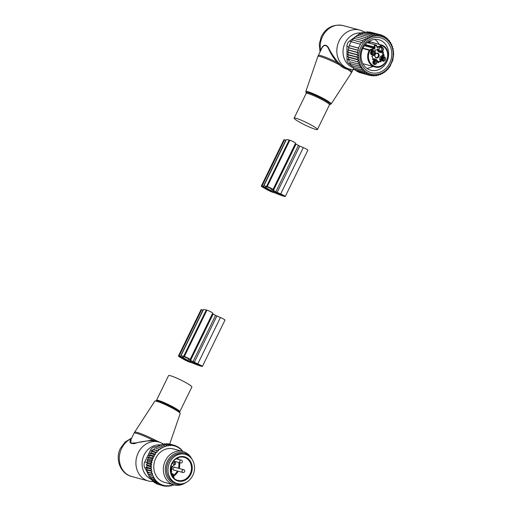 <?xml version="1.0" encoding="UTF-8"?>
<svg xmlns="http://www.w3.org/2000/svg" width="512" height="512" viewBox="0 0 512 512"><rect width="100%" height="100%" fill="white"/><g stroke="black" fill="none" stroke-linecap="round" stroke-linejoin="round"><path stroke-width="0.77" d="M317.44 129.504A12.966 1.408 -154 0 0 317.446 129.498A12.966 1.408 -154 0 0 306.464 122.573A12.966 1.408 -154 0 0 294.138 118.112A12.966 1.408 -154 0 0 294.131 118.125A12.966 1.408 -154 0 0 305.114 125.043A12.966 1.408 -154 0 0 317.44 129.504L329.498 104.774A12.966 1.408 -154 0 0 318.515 97.856A12.966 1.408 -154 0 0 306.195 93.395A12.966 1.408 -154 0 0 306.189 93.408A12.966 1.408 -154 0 0 306.182 93.421L294.131 118.125M352.026 67.174A17.856 15.494 -75 0 1 345.082 42.97A17.856 15.494 -75 0 1 360.864 32.986M353.408 67.706A17.856 15.494 -75 0 1 352.544 67.392M354.982 69.446A20.173 17.504 -75 0 1 349.299 69.018A20.173 17.504 -75 0 1 339.168 40.858A20.173 17.504 -75 0 1 359.757 30.054A20.173 17.504 -75 0 1 364.685 32.384M350.451 69.28L347.168 69.165C344.563 68.634 341.958 67.162 339.347 64.749L336.883 62.317A18.733 2.029 -154 0 0 318.278 55.475A18.733 2.029 -154 0 0 318.272 55.494A18.733 2.029 -154 0 0 318.259 55.514M321.338 48.646L321.357 49.165C323.552 44.698 325.85 44.32 328.25 48.032C330.15 52.55 333.03 57.312 336.883 62.317L337.581 61.702C333.606 56.774 330.573 52.102 328.493 47.686C325.926 44.045 323.539 44.365 321.338 48.646L320.416 51.091M329.491 104.787A12.966 1.408 -154 0 0 329.498 104.774L331.194 103.936A14.118 1.53 26 0 1 331.194 103.936L351.411 72.851A18.669 2.022 26 0 0 351.411 72.845A18.669 2.022 -154 0 0 347.168 69.165L347.898 68.627C345.318 68.058 342.707 66.586 340.051 64.192L337.581 61.702M320.038 51.872L319.258 44.006L321.382 36.333C326.31 27.443 333.568 23.866 343.162 25.6A20.173 17.504 -75 0 0 322.573 36.403A20.173 17.504 -75 0 0 320.582 50.4L320.614 50.995M340.051 64.192L339.347 64.749A18.669 2.022 -154 0 0 317.875 56.448A18.669 2.022 26 0 0 317.856 56.486A18.669 2.022 26 0 0 317.85 56.531M349.606 69.101L349.466 69.421A18.733 2.029 -154 0 1 351.942 71.917A18.733 2.029 -154 0 1 351.93 71.93M374.317 60.454A1.728 1.498 -75 0 1 373.478 63.571A2.163 1.914 -72.1 0 0 373.984 60.55M371.974 50.918A1.728 1.498 -75 0 1 371.136 54.035A2.163 1.914 -72.1 0 0 371.635 51.014M373.126 63.155A1.728 1.498 -75 0 1 375.712 61.152A1.728 1.498 -75 0 1 373.126 63.155M382.944 57.12A1.728 1.498 -75 0 1 382.106 60.237A2.163 1.914 -72.1 0 0 382.605 57.216M372.864 54.01A1.728 1.498 -75 0 1 371.277 51.226A1.728 1.498 -75 0 1 372.864 54.01M373.178 63.622A2.31 2.003 -75 0 1 376.627 60.947A2.31 2.003 -75 0 1 373.178 63.622M382.246 57.421A1.728 1.498 -75 0 1 383.84 60.211A1.728 1.498 -75 0 1 382.246 57.421M373.619 54.611A2.31 2.003 -75 0 1 371.494 50.886A2.31 2.003 -75 0 1 373.619 54.611M382.464 57.082A2.31 2.003 -75 0 1 384.589 60.806A2.31 2.003 -75 0 1 382.464 57.082M374.176 59.315L373.133 59.04A3.168 2.752 105 0 1 374.688 58.944L375.725 59.226A3.168 2.752 -75 0 0 374.176 59.315L372.87 59.821L372.576 59.456A2.304 2.003 -75 0 0 371.904 56.73L371.987 56.218L373.286 55.712A3.168 2.752 -75 0 0 375.238 51.712L374.886 50.272L375.232 49.907A2.304 2.003 -75 0 0 377.696 48.954L378.144 49.011L378.496 50.451A3.168 2.752 -75 0 0 380.358 52.474A3.168 2.752 -75 0 0 381.914 52.378L383.213 51.872L383.514 52.237A2.304 2.003 -75 0 0 384.179 54.963L384.102 55.475L383.066 55.2L383.142 54.682L384.179 54.963M379.93 61.523L380.16 61.146L381.197 61.427L380.845 59.987A3.168 2.752 -75 0 1 382.797 55.981L384.102 55.475M381.197 61.427L380.851 61.786A2.304 2.003 -75 0 0 378.387 62.739L377.939 62.688L377.587 61.248A3.168 2.752 -75 0 0 375.725 59.226M379.328 50.842A2.477 2.15 -75 0 1 380.045 47.411A2.477 2.15 -75 0 1 383.034 47.981A2.477 2.15 -75 0 1 382.323 51.411A2.477 2.15 -75 0 1 379.328 50.842M373.133 59.04L372.646 59.226M379.814 61.51A2.304 2.003 105 0 0 377.76 61.952M383.066 55.2L381.76 55.699A3.168 2.752 105 0 0 379.808 59.706L380.16 61.146M382.4 52.186A2.304 2.003 105 0 0 383.142 54.682M377.286 49.459L377.459 50.17A3.168 2.752 105 0 0 379.322 52.192L380.358 52.474M382.56 48.083A2.182 1.894 -75 0 1 379.302 50.605A2.182 1.894 -75 0 1 382.56 48.083M375.149 56.998A2.477 2.15 105 0 0 378.144 57.568A2.477 2.15 105 0 0 378.861 54.138A2.477 2.15 105 0 0 375.866 53.568A2.477 2.15 105 0 0 375.149 56.998M380.826 47.2A2.182 1.894 -75 0 1 379.77 51.149M375.13 56.762A2.182 1.894 105 0 0 378.387 54.24A2.182 1.894 105 0 0 375.13 56.762M377.203 53.37A2.182 1.894 -75 0 1 376.077 57.574M371.43 51.123A1.92 1.696 -72.1 0 1 370.963 53.875M371.046 51.443A1.587 1.402 -72.1 0 1 370.682 53.414M373.773 60.659A1.92 1.696 -72.1 0 1 373.312 63.411M373.389 60.979A1.587 1.402 -72.1 0 1 373.03 62.95M382.4 57.318A1.92 1.696 -72.1 0 1 381.933 60.077M382.016 57.645A1.587 1.402 -72.1 0 1 381.651 59.61M348.173 59.11L359.296 62.426L348.173 59.11L348.813 57.427L358.765 60.096L356.973 59.258L358.381 57.638L356.826 56.922L358.202 55.187L356.909 54.592L358.227 52.768L357.21 52.307L358.426 50.445L357.715 50.125L358.822 48.224L358.4 48.032L361.491 42.374L362.202 42.694L362.874 40.691L363.891 41.152L364.448 39.123L365.747 39.718L366.182 37.728L367.744 38.445L368.058 36.531L369.85 37.37L370.061 35.565L360.858 33.094L359.898 34.701M370.061 35.565L371.936 36.518L372.128 34.854L373.907 35.974L374.24 34.413L375.898 35.686L376.365 34.246L377.894 35.661L378.477 34.355L379.866 35.891L380.544 34.739L381.779 36.384L382.541 35.392L383.616 37.12L384.442 36.307L385.35 38.099L386.221 37.472L386.963 39.309L387.859 38.874L388.422 40.73L389.325 40.486L389.722 42.342L390.611 42.291L390.829 44.122L391.686 44.269L391.744 46.054L392.55 46.394L392.448 48.109L393.184 48.627L392.966 50.432L393.574 50.95L393.261 52.864L393.728 53.293L392.838 60.083L390.131 66.003M358.778 56.288A19.597 17.005 -75 0 1 376.307 35.885A19.597 17.005 -75 0 1 393.152 54.298A19.597 17.005 105 0 1 375.629 74.694A19.597 17.005 105 0 1 358.778 56.288M391.686 44.269L390.822 44.038M390.611 42.291L389.658 42.035M389.325 40.486L388.262 40.198M387.859 38.874L386.656 38.547M386.221 37.472L384.851 37.107M384.442 36.307L382.848 35.878M382.541 35.392L380.659 34.886M380.544 34.739L371.162 32.39M378.477 34.355L369.274 31.885L368.858 32.23M376.365 34.246L367.168 31.776L366.586 32.358M374.24 34.413L365.043 31.942L364.371 32.774M372.128 34.854L362.931 32.384L361.978 33.843M366.182 37.728L356.986 35.258L355.949 37.088M364.448 39.123L355.251 36.653L354.208 38.554M362.874 40.691L353.677 38.221L352.659 40.134M361.491 42.374L352.294 39.904L351.302 41.837M360.288 44.173L351.085 41.702L350.131 43.629L349.203 45.568L358.4 48.032M358.822 48.224L349.414 45.702L348.512 47.654L357.715 50.125M358.426 50.445L348.877 47.885L348.013 49.837L357.21 52.307M358.227 52.768L348.544 50.17L347.706 52.122L356.909 54.592M358.202 55.187L348.403 52.557L347.622 54.451L356.826 56.922M360.736 72.864L370.01 75.469L371.885 74.637L372.077 75.853L373.85 74.874L374.189 75.962L375.846 74.842L376.314 75.795L377.843 74.554L378.419 75.354L379.814 74.016L380.493 74.643L381.882 73.158L382.49 73.677L383.898 72.058L384.365 72.48L385.747 70.746L386.099 71.085L387.418 69.261L387.674 69.517L390.266 66.042M358.63 71.891L358.81 72.346L368.013 74.816L369.971 74.15L370.01 75.469M356.698 70.688L356.909 71.43L366.106 73.901L368.128 73.408L368.013 74.816M354.95 69.261L355.13 70.266L364.326 72.736L366.394 72.429L366.106 73.901M353.37 67.13L353.491 68.87L362.694 71.334L364.787 71.219L364.326 72.736M352.07 65.517L352.026 67.258L361.222 69.722L363.328 69.805L362.694 71.334M350.957 63.731L350.746 65.446L362.029 68.192L361.222 69.722M350.042 61.805L360 64.474L350.042 61.805L349.664 63.469L360.915 66.406L359.942 67.917M349.338 59.75L348.8 61.35M348.813 57.427L347.776 56.794L356.973 59.258M358.381 57.638L348.493 54.982L347.776 56.794M348.493 54.982L347.622 54.451M387.309 69.421L387.674 69.517M385.594 70.95L386.099 71.085M383.693 72.301L384.365 72.48M381.619 73.446L382.49 73.677M379.45 74.368L380.493 74.643M377.248 75.04L378.419 75.354M374.97 75.437L376.314 75.795M372.634 75.546L374.189 75.962M370.246 75.366L372.077 75.853M350.81 64.883L349.536 64.166A5.766 4.998 105 0 1 346.989 59.443L346.944 46.278A5.766 4.998 -75 0 1 349.459 41.133L355.053 37.005M355.456 36.71L356.666 35.821M357.306 35.347L358.72 34.304M358.995 34.099L359.546 33.696A5.766 4.998 -75 0 1 362.72 32.71M367.635 42.31A15.731 13.651 -75 0 1 378.938 39.795A15.731 13.651 -75 0 1 388.557 51.942A15.731 13.651 -75 0 1 382.086 67.674A15.731 13.651 -75 0 1 370.784 70.189A15.731 13.651 -75 0 1 361.165 58.042A15.731 13.651 -75 0 1 367.635 42.31M367.68 40.755A18.042 15.654 105 0 0 362.483 65.715A18.042 15.654 105 0 0 384.25 69.83A18.042 15.654 105 0 0 389.453 44.864A18.042 15.654 105 0 0 367.68 40.755M358.765 60.096L357.37 61.581M359.296 62.426L358.003 63.821M360 64.474L358.867 65.939M348.403 52.557L347.706 52.122M348.544 50.17L348.013 49.837M348.877 47.885L348.512 47.654M357.85 35.795L358.861 34.061L368.058 36.531M286.118 140.186L284.55 139.776A4.608 0.499 26 0 0 283.917 139.738L261.312 186.086A4.608 0.499 26 0 1 261.946 186.125L284.55 139.776M261.312 186.086A4.608 0.499 26 0 0 263.245 187.514L267.194 189.747A4.608 0.499 26 0 0 272.922 192.32L275.437 193.114A20.89 2.266 26 0 0 284.096 196.294L284.787 196.48A3.456 0.378 26 0 0 285.261 196.512A3.456 0.378 26 0 0 283.827 195.45A3.456 0.378 26 0 0 280.704 193.933L275.827 191.834L272.819 190.029L272.973 189.562A3.456 0.378 26 0 0 270.79 188.096A3.456 0.378 26 0 0 267.232 186.566L266.541 186.381A20.89 2.266 26 0 0 263.667 186.208A20.89 2.266 26 0 0 263.667 186.464L261.946 186.125M273.197 191.866L273.638 192.083A18.874 2.048 26 0 0 282.56 195.43L277.971 193.082A3.456 0.378 26 0 1 274.861 191.571L272.454 190.214A3.456 0.378 26 0 1 271.002 189.146L271.162 188.685L268.077 187.245A18.874 2.048 26 0 0 265.485 187.091A18.874 2.048 26 0 0 265.581 187.533L273.197 191.866L273.67 190.899M264.73 187.328L272.749 191.878L264.077 187.738L262.867 186.842L264.73 187.328M277.126 192.461L299.731 146.118L303.309 147.584A3.456 0.378 26 0 1 306.432 149.107A3.456 0.378 26 0 1 307.866 150.163L285.261 196.512M299.731 146.118L296.026 144.128L295.424 143.686L295.578 143.219A3.456 0.378 26 0 0 293.389 141.754A3.456 0.378 26 0 0 289.837 140.218L289.146 140.032A20.89 2.266 26 0 0 286.272 139.866L263.667 186.208M174.528 377.19A12.966 1.408 26 0 1 186.387 382.931A12.966 1.408 26 0 1 191.866 386.97L179.808 411.686A12.966 1.408 26 0 0 174.33 407.648A12.966 1.408 26 0 0 162.47 401.907A12.966 1.408 26 0 0 156.499 400.32L168.557 375.603A12.966 1.408 26 0 1 174.528 377.19M150.95 479.072A17.856 15.494 -75 0 1 144.154 454.931A17.856 15.494 -75 0 1 160.09 444.96M153.267 481.478A20.173 17.504 -75 0 1 148.371 480.979A20.173 17.504 -75 0 1 138.24 452.819A20.173 17.504 -75 0 1 158.829 442.016A20.173 17.504 -75 0 1 163.93 444.467M131.571 438.278L131.213 438.656C128.774 442.195 129.862 443.853 134.49 443.635C139.814 441.709 145.882 440.768 152.685 440.8L152.672 440.006A18.733 2.029 26 0 0 142.688 435.475A18.733 2.029 26 0 0 134.061 433.184L131.04 439.379L130.842 443.162L136.192 442.835L152.672 440.006L156.058 440.55L162.413 443.488M152.685 440.8L158.829 442.016M156.122 441.306L156.058 440.55A18.669 2.022 26 0 0 143.174 434.56A18.669 2.022 -154 0 0 134.592 432.243L154.81 401.158A14.118 1.53 -154 0 1 161.306 402.912A14.118 1.53 26 0 1 174.144 409.12A14.118 1.53 26 0 1 180.186 413.542L169.677 444.128M148.371 480.979L131.776 476.525A20.173 17.504 -75 0 1 121.645 448.365A20.173 17.504 -75 0 1 131.213 438.656L131.744 438.234M174.618 470.259A1.587 1.376 -75 0 1 173.709 467.443A1.587 1.376 -75 0 1 175.366 467.475M170.97 472.941A1.299 1.126 105 0 0 171.59 471.469A5.766 4.998 105 0 1 171.494 470.029L171.418 470.035A2.016 1.754 105 0 0 170.598 470.65M174.259 462.234A1.299 1.126 105 0 1 173.754 464.32A5.766 4.998 105 0 0 173.658 464.365M171.539 466.176A5.766 4.998 105 0 0 171.29 466.554M173.754 464.32L174.925 464.634A5.766 4.998 105 0 0 173.645 465.472M172.941 466.195A5.766 4.998 105 0 0 171.757 468.461M174.925 464.634A1.299 1.126 105 0 0 174.33 462.214A5.766 4.998 105 0 1 172.678 462.419M188.211 481.114A15.13 13.126 -75 0 1 177.344 483.533A15.13 13.126 -75 0 1 168.096 471.853A15.13 13.126 -75 0 1 174.317 456.73A15.13 13.126 -75 0 1 185.184 454.31A15.13 13.126 -75 0 1 194.432 465.99A15.13 13.126 -75 0 1 188.211 481.114M177.344 483.533L175.962 483.162A15.13 13.126 -75 0 1 166.714 471.482A15.13 13.126 -75 0 1 172.934 456.358A15.13 13.126 -75 0 1 183.802 453.939L185.184 454.31M171.392 474.272L171.661 474.541A11.386 9.875 105 0 0 173.613 477.37L174.195 478.618M173.453 477.658L172.755 474.419A2.592 2.253 105 0 1 171.661 474.541L171.488 474.906M148.275 472.538L152.653 473.715L147.034 471.789L148.275 472.538L147.75 473.984L151.693 475.046L152.288 474.47A20.461 17.754 105 0 0 152.71 475.539L151.693 475.046M151.898 473.286A20.461 17.754 -75 0 1 151.616 472.237L150.976 472.845M170.592 485.645A20.461 17.754 105 0 0 171.654 485.408L171.059 485.99L169.83 485.21L168.973 486.33L167.661 485.504L166.912 486.4L165.549 485.549L164.909 486.221L163.533 485.363L163.008 485.805L161.517 484.909L161.203 485.171L156.403 482.074L156.928 481.626L151.066 479.565L151.328 478.79L155.648 479.955L149.786 477.894L150.131 476.89L154.483 478.054L148.672 476.026L149.107 474.797L152.71 475.539M173.638 484.781A20.461 17.754 105 0 1 172.781 485.088L172.019 484.659L171.654 485.408M182.259 451.283L182.355 451.085A20.461 17.754 105 0 0 172.461 445.491L171.872 445.414A20.461 17.754 105 0 0 170.445 445.331L170.246 445.734L169.555 445.344A20.461 17.754 105 0 0 169.312 445.357A20.461 17.754 105 0 0 168.365 445.44L168.077 446.029L167.315 445.6A20.461 17.754 105 0 0 166.253 445.83L165.888 446.579L165.126 446.157A20.461 17.754 105 0 0 164.166 446.502L163.789 447.347L163.066 446.976A20.461 17.754 105 0 0 162.208 447.405L161.914 448.288L161.152 448.019A20.461 17.754 105 0 0 160.346 448.557L160.141 449.466L159.347 449.299A20.461 17.754 105 0 0 158.592 449.926L158.477 450.848L157.67 450.79A20.461 17.754 105 0 0 156.973 451.514L156.954 452.435L156.141 452.48A20.461 17.754 105 0 0 155.52 453.28L155.174 452.442L151.232 451.386L152.576 451.258L152.768 449.606L157.67 450.79M150.029 454.925L154.406 456.102L153.606 456.358A20.461 17.754 105 0 0 153.152 457.286L153.414 458.138L149.03 456.96L148.717 455.437L150.029 454.925L149.875 453.338L151.213 453.018L155.59 454.195L155.52 453.28M155.59 454.195L154.778 454.342A20.461 17.754 105 0 0 154.24 455.213L153.818 454.394L149.875 453.338M154.406 456.102L154.24 455.213M153.414 458.138L152.64 458.49A20.461 17.754 105 0 0 152.282 459.469L151.712 458.714L147.77 457.658L149.03 456.96M151.616 472.237L152.045 471.418L151.354 470.989A20.461 17.754 105 0 1 151.194 469.99L151.706 469.229L151.066 468.704A20.461 17.754 105 0 1 151.014 467.68L151.59 466.982L151.014 466.381A20.461 17.754 105 0 1 151.072 465.35L151.712 464.723L151.206 464.045A20.461 17.754 105 0 1 151.36 463.021L152.058 462.477L147.674 461.306L147.046 459.968L148.243 459.098L152.627 460.275L152.282 459.469M152.627 460.275L151.885 460.723A20.461 17.754 105 0 0 151.629 461.728L150.989 461.024L147.046 459.968M152.058 462.477L151.629 461.728M152.653 473.715L152.288 474.47M153.472 475.968L153.19 476.557A20.461 17.754 105 0 0 153.792 477.67M154.483 478.054L154.285 478.458A20.461 17.754 105 0 0 155.162 479.68M155.648 479.955L155.552 480.154A20.461 17.754 105 0 0 165.446 485.747M166.035 485.824A20.461 17.754 105 0 0 167.469 485.907L168.973 486.33M168.352 485.894A20.461 17.754 105 0 0 168.595 485.882A20.461 17.754 105 0 0 169.542 485.798M182.982 451.482L173.434 448.922A17.293 15.002 105 0 0 169.254 448.499A17.293 15.002 105 0 0 153.978 464.102A17.293 15.002 105 0 0 164.474 482.317L174.016 484.883A17.293 15.002 -75 0 1 163.526 466.662A17.293 15.002 -75 0 1 178.797 451.059A17.293 15.002 -75 0 1 182.982 451.482A17.293 15.002 -75 0 1 191.936 459.168M172.781 485.088L173.146 485.376L173.741 484.742M171.84 485.024L173.146 485.376M172.461 445.491L172.448 444.87L174.362 445.875L174.342 445.286L177.85 446.861L180.947 449.018L180.973 449.606L182.342 450.464L182.355 451.085M168.038 444.531L168.499 443.814L172.448 444.87M171.872 445.414L170.438 444.691L170.445 445.331M165.901 444.57L166.496 443.635L170.438 444.691M169.555 445.344L168.384 444.762L168.365 445.44M163.712 444.858L164.442 443.706L168.384 444.762M167.315 445.6L166.298 445.101L166.253 445.83M161.51 445.408L162.349 444.045L166.298 445.101M165.126 446.157L164.211 445.715L164.166 446.502M159.405 446.17L160.262 444.659L164.211 445.715M157.536 447.117L158.234 445.536L163.066 446.976M162.208 447.405L162.182 446.592M160.141 449.466L155.757 448.288L156.294 446.662L161.152 448.019M160.346 448.557L160.237 447.718M155.757 448.288L159.347 449.299M158.592 449.926L158.406 449.082M158.477 450.848L154.099 449.677L154.464 448.026M154.099 449.677L152.768 449.606M156.973 451.514L156.71 450.662M152.576 451.258L156.954 452.435M156.141 452.48L155.174 452.442M154.778 454.342L153.818 454.394M148.717 455.437L153.606 456.358M153.152 457.286L152.659 456.493M152.64 458.49L151.712 458.714M151.885 460.723L150.989 461.024M151.36 463.021L150.502 463.398L151.206 464.045M151.072 465.35L150.253 465.798L151.014 466.381M151.014 467.68L150.253 468.192L151.066 468.704M151.194 469.99L150.496 470.554L151.354 470.989M153.19 476.557L152.621 477.088M154.285 478.458L153.734 478.95M155.552 480.154L155.008 480.627M174.899 445.581L176.147 445.92M170.074 444.723L170.4 444.23L174.342 445.286M151.066 479.565L152.64 480.48L156.928 481.626M152.64 480.48L152.461 481.011L156.403 482.074M158.221 483.053L154.074 481.939L153.965 482.253L157.914 483.309M153.965 482.253L157.261 484.115L161.203 485.171M158.554 484.461L163.008 485.805M163.098 485.728L164.909 486.221M147.917 473.517L144.749 467.635A5.766 4.998 105 0 1 144.73 461.939L150.528 450.048A5.766 4.998 105 0 1 154.899 446.822L156.275 446.707M156.429 446.694L157.766 446.586M151.142 479.328A5.766 4.998 105 0 1 150.624 478.541L150.502 478.31M149.978 477.344L149.549 476.544M148.909 475.36L148.371 474.362M170.65 458.547A14.694 12.755 105 0 0 166.88 472.589M190.029 456.979A16.128 13.99 105 0 0 179.744 452.474A16.128 13.99 105 0 0 165.325 469.261A16.128 13.99 105 0 0 179.187 484.41A16.128 13.99 105 0 0 182.874 483.648M185.619 482.714A17.293 15.002 -75 0 1 178.195 485.306A17.293 15.002 -75 0 1 174.016 484.883M151.776 479.981A5.766 4.998 105 0 0 152.614 480.544M154.074 481.939L152.461 481.011M169.638 485.606L171.059 485.99M165.222 485.946L166.912 486.4M151.328 478.79L149.786 477.894M150.131 476.89L148.672 476.026M149.107 474.797L147.75 473.984M151.706 469.229L147.322 468.051L146.547 469.498L147.667 470.246L152.045 471.418M146.547 469.498L150.496 470.554M147.322 468.051L146.31 467.136L150.253 468.192M146.31 467.136L147.213 465.811L151.59 466.982M147.213 465.811L146.31 464.736L150.253 465.798M146.31 464.736L147.328 463.552L151.712 464.723M147.328 463.552L146.56 462.336L150.502 463.398M147.674 461.306L146.56 462.336M148.243 459.098L147.77 457.658M151.213 453.018L151.232 451.386M147.667 470.246L147.034 471.789M191.36 362.611L190.035 362.259A4.608 0.499 -154 0 1 184.314 359.68L180.365 357.446A4.608 0.499 -154 0 1 178.432 356.019A4.608 0.499 -154 0 1 179.066 356.058L180.787 356.403A20.89 2.266 -154 0 1 180.787 356.141A20.89 2.266 -154 0 1 183.661 356.314L184.352 356.499A3.456 0.378 -154 0 1 187.904 358.035A3.456 0.378 -154 0 1 190.093 359.501L189.933 359.962L190.541 360.41L197.818 363.866A3.456 0.378 -154 0 1 200.947 365.389A3.456 0.378 -154 0 1 202.381 366.445A3.456 0.378 -154 0 1 201.901 366.419L201.21 366.234A20.89 2.266 -154 0 1 192.55 363.053L191.36 362.611M203.238 310.118L201.67 309.715A4.608 0.499 -154 0 0 201.037 309.677L178.432 356.019M190.317 361.798L182.694 357.466A18.874 2.048 -154 0 1 182.598 357.03A18.874 2.048 -154 0 1 185.197 357.184L188.282 358.618L188.122 359.085A3.456 0.378 -154 0 0 189.574 360.147L191.981 361.51A3.456 0.378 -154 0 0 195.091 363.021L198.662 364.486L200.563 365.562L199.674 365.363A18.874 2.048 -154 0 1 190.758 362.016L190.317 361.798L190.784 360.832M189.747 361.722L181.843 357.261L179.987 356.781L185.139 359.904L189.747 361.722M202.381 366.445L224.979 320.102A3.456 0.378 -154 0 0 223.552 319.04A3.456 0.378 -154 0 0 220.422 317.517L215.552 315.424L212.538 313.619L212.698 313.152A3.456 0.378 -154 0 0 210.509 311.686A3.456 0.378 -154 0 0 206.957 310.157L206.266 309.971A20.89 2.266 -154 0 0 203.392 309.798L180.787 356.141M370.099 41.779L381.875 45.171A0.576 0.499 -75 0 1 382.227 45.184L382.285 45.786L381.875 45.171L377.574 46.842L377.984 47.45L382.285 45.786A10.95 9.504 -75 0 1 386.227 49.517A10.95 9.504 -75 0 1 383.072 64.672A10.95 9.504 -75 0 1 369.856 62.176A10.95 9.504 -75 0 1 370.022 50.534L362.784 48.422M305.798 91.61A14.118 1.53 26 0 1 305.811 91.558A14.118 1.53 26 0 1 305.824 91.526A14.118 1.53 -154 0 1 319.302 96.41A14.118 1.53 -154 0 1 331.194 103.93M353.101 69.542L351.411 72.851A18.669 2.022 26 0 1 351.405 72.858M329.568 104.416A13.549 1.466 -154 0 0 330.368 104.314A13.549 1.466 -154 0 0 318.963 97.101A13.549 1.466 -154 0 0 306.029 92.41A13.549 1.466 -154 0 0 306.432 93.133L305.811 91.558L317.856 56.486L321.293 49.299M367.45 42.458L369.549 41.651M377.984 47.45A1.152 0.998 -75 0 1 376.742 46.752L376.819 45.946A1.587 1.376 -75 0 0 374.138 46.989L374.899 46.874A1.011 0.877 -75 0 1 376.608 46.214M375.034 47.411A1.152 0.998 -75 0 1 374.323 48.87L373.914 48.256A0.576 0.499 -75 0 0 374.266 47.526L375.034 47.411L374.899 46.874M374.323 48.87L370.022 50.534L369.613 49.92L362.931 48.128M368.301 42.899L370.394 42.093A0.576 0.499 -75 0 1 370.752 42.106L382.08 45.146M370.675 42.074L382.157 45.158A0.576 0.576 0 0 1 382.253 45.19C393.427 49.67 386.176 70.739 374.778 66.906A11.526 10.003 -75 0 1 369.152 62.432A11.526 10.003 -75 0 1 369.318 50.176A0.576 0.499 -75 0 1 369.613 49.92L373.914 48.256L364.384 45.696M382.278 45.203A11.526 10.003 -75 0 1 386.381 49.114M364.902 45.011L374.266 47.526L374.138 46.989L365.248 44.602M377.101 46.714L377.574 46.842A0.576 0.499 -75 0 1 376.992 46.605M377.92 62.618L378.387 62.739M380.845 59.987L379.808 59.706M381.76 55.699L382.797 55.981M382.778 52.045L383.514 52.237M377.459 50.17L378.496 50.451M378.144 49.011L377.734 48.902M346.944 46.278L348.902 46.803M346.989 59.443L349.242 60.045M349.536 64.166L350.861 64.518M349.459 41.133L351.398 41.651M359.546 33.696L360.365 33.914M263.27 186.477L285.875 140.134M265.818 187.693L266.208 186.893M265.581 187.533L265.888 186.899M282.56 195.43L282.714 195.11M273.638 192.083L274.099 191.142M280.704 193.933L303.309 147.584M275.827 191.834L298.432 145.485M273.421 190.47L296.026 144.128M272.819 190.029L295.424 143.686M272.973 189.562L295.578 143.219M267.232 186.566L289.837 140.218M266.541 186.381L289.146 140.032M268.026 189.965L268.32 189.357M264.077 187.738L264.358 187.162M154.81 401.158L156.435 400.678A13.549 1.466 26 0 1 161.862 402.458A13.549 1.466 26 0 1 179.565 411.962L180.186 413.542M170.65 471.219L171.59 471.469M186.477 478.49A11.962 10.374 -75 0 1 177.888 480.397C169.619 478.797 167.91 464.518 175.584 459.2C178.291 457.197 181.126 456.563 184.09 457.299A11.962 10.374 -75 0 1 191.398 466.534A11.962 10.374 -75 0 1 186.477 478.49M187.021 479.027A12.538 10.88 -75 0 1 171.898 476.166A12.538 10.88 -75 0 1 175.507 458.822A12.538 10.88 -75 0 1 190.637 461.677A12.538 10.88 -75 0 1 187.021 479.027M175.616 459.123A11.962 10.374 -75 0 1 184.09 457.299M171.091 473.395L173.088 474.112A0.576 0.499 105 0 0 172.749 473.747L172.749 473.747A0.576 0.499 105 0 0 172.467 473.76L172.755 474.419M171.36 473.869L171.232 473.83A2.016 1.754 105 0 0 172.346 473.811L171.117 473.478M171.891 469.254L171.546 469.984M171.123 465.882L171.962 469.306A0.576 0.576 0 0 1 171.616 469.984L170.95 466.534M171.558 469.568A2.592 2.253 105 0 0 170.605 470.24A11.386 9.875 105 0 1 170.707 467.795M173.632 476.077A11.962 10.374 105 0 0 174.72 475.334A11.962 10.374 105 0 0 178.15 471.206M179.219 468.512A11.962 10.374 105 0 0 179.539 462.675M178.502 459.411A11.962 10.374 105 0 0 177.638 457.939M177.376 470.995A11.386 9.875 -75 0 1 174.182 474.79A11.386 9.875 -75 0 1 173.44 475.315M176.979 458.278A11.386 9.875 -75 0 1 177.523 459.149M178.714 462.451A11.386 9.875 -75 0 1 178.458 468.307M173.235 463.834A1.44 1.248 105 0 0 172.051 463.526M171.194 465.638A1.44 1.248 105 0 0 171.949 466.285A1.44 1.44 0 0 0 173.382 463.923A1.44 1.44 0 0 0 172.698 463.507L172.141 463.354M181.856 460.499A1.44 1.248 105 0 0 180.032 462.618A1.44 1.248 105 0 0 180.57 462.95A1.44 1.44 0 0 0 182.01 460.589A1.44 1.44 0 0 0 181.318 460.166L176.16 458.784M184.205 470.035A1.44 1.248 105 0 0 182.381 472.154A1.44 1.248 105 0 0 182.918 472.486A1.44 1.44 0 0 0 184.352 470.125A1.44 1.44 0 0 0 183.667 469.702L174.259 467.181M154.899 446.822L156.128 447.155M144.73 461.939L146.624 462.445M150.528 450.048L152.646 450.611M150.624 478.541L151.123 478.675M144.749 467.635L147.194 468.294M202.995 310.067L180.39 356.416M201.67 309.715L179.066 356.058M183.328 356.832L182.938 357.632M191.219 361.075L190.758 362.016M199.834 365.043L199.674 365.363M183.002 356.838L182.694 357.466M206.266 309.971L183.661 356.314M206.957 310.157L184.352 356.499M212.698 313.152L190.093 359.501M212.538 313.619L189.933 359.962M213.146 314.061L190.541 360.41M215.552 315.424L192.947 361.766M216.845 316.051L194.24 362.4M220.422 317.517L197.818 363.866M181.472 357.094L181.19 357.67M185.44 359.29L185.139 359.904M306.432 93.133L306.214 92.89L306.189 93.408M359.757 30.054L343.162 25.6M349.299 69.018L347.334 68.493M377.286 46.854L375.885 44.934L367.251 42.618M379.59 61.434L380.627 61.715M375.117 49.894L375.456 49.984M374.778 66.906L363.296 63.827M374.893 39.43L377.229 41.453L379.29 44.39M373.229 66.49L367.091 68.48M368.755 41.53L371.424 42.278M179.782 412.211L179.808 411.686M156.102 400.659L156.499 400.32M134.061 433.184L134.592 432.243M131.776 476.525C120.301 473.779 114.822 458.918 120.454 448.294L125.12 442.016L131.699 438.016M174.202 478.394L173.158 474.163A0.576 0.576 0 0 0 172.749 473.747L171.059 473.293M171.488 470.029L170.605 470.746M171.168 466.08L171.949 466.285M173.645 461.088L180.57 462.95M173.51 469.965L182.918 472.486"/></g></svg>
